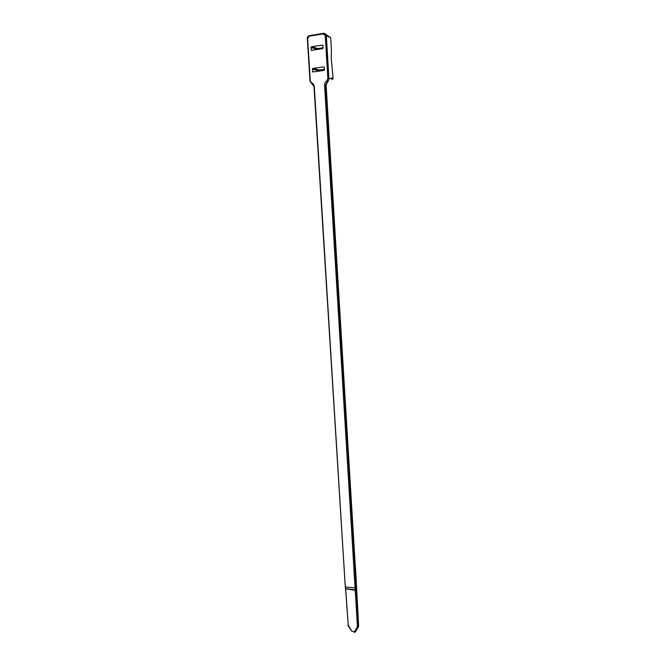 <?xml version="1.0" encoding="UTF-8"?>
<svg xmlns="http://www.w3.org/2000/svg" width="666" height="666" viewBox="0 0 666 666"><rect width="100%" height="100%" fill="white"/><g stroke="black" fill="none" stroke-linecap="round" stroke-linejoin="round"><path stroke-width="1" d="M355.286 566.291L356.227 581.926L355.794 582.3M355.278 566.2L355.411 566.774M326.107 84.94L325.657 85.531L356.268 590.109L325.466 85.489L328.929 78.738L333.067 77.855L331.177 57.659L331.468 51.049L330.677 37.629L326.348 35.806L328.929 78.738L325.466 85.489L324.592 85.506L357.426 626.623L354.395 631.801L351.914 631.385L348.201 625.099L345.554 586.896L355.969 588.12M345.554 588.553L356.268 590.109L358.466 626.398L354.503 632.608M356.268 590.109L355.219 590.392L345.504 588.686M345.604 588.935L348.201 625.099M345.271 586.58L314.302 86.855L345.271 586.58M322.86 48.635L323.068 45.654L322.444 45.063L311.488 46.745L310.955 47.502L311.522 50.35L322.86 48.635M324.175 70.405L324.384 67.399L323.768 66.858L312.837 68.407L312.312 69.156L312.87 71.986L324.175 70.405M355.428 631.834L358.666 626.132L356.551 587.221M324.592 85.506C324.542 83.441 325.291 81.868 326.856 80.786L327.863 78.705L325.274 35.739L323.326 33.908L323.584 33.325C324.975 33.25 325.824 33.999 326.132 35.564L324.625 33.433M318.698 71.17L319.189 69.947L324.492 69.197M317.357 49.467L317.873 48.576L323.193 47.769M326.856 80.786L327.597 81.485L328.629 81.019M331.81 79.72L333.075 77.955M328.937 78.879L333.083 77.989M355.311 566.691L326.124 85.131L327.88 81.369M307.326 38.62C307.301 37.055 307.975 36.072 309.357 35.673L323.468 33.342M358.658 625.882L357.426 626.623M358.375 627.33L357.226 627.439M355.527 631.701L354.395 631.801M348.343 626.082L351.914 631.385M347.852 624.966L348.509 625.998M314.027 86.988L345.254 586.596M323.326 33.908L309.282 36.147L307.625 38.536L310.306 81.061L311.53 82.825C313.17 83.466 314.094 84.807 314.302 86.855M356.235 581.901L356.568 587.454M307.359 38.603L309.415 35.589M307.342 38.711L310.015 81.127L307.625 38.536M313.986 86.605L310.073 81.477L310.306 81.061M325.274 35.739L326.149 35.748L328.729 78.696L327.863 78.705M311.663 83.533L311.53 82.825M326.332 35.631L326.14 35.573C325.716 34.074 324.8 33.358 323.401 33.433L309.357 35.673L309.282 36.147M325.982 34.524L330.677 37.629M313.661 71.87L312.462 71.595M312.312 69.156L318.664 70.679M319.189 69.947L312.837 68.407M312.154 50.25L311.114 49.958M310.955 47.502L317.349 49.326M317.873 48.576L311.488 46.745M345.554 588.577L345.288 586.804M356.318 581.926L355.403 566.708M333.075 77.939L332.734 79.154M327.148 81.968L325.641 85.331M313.553 71.886L312.471 71.637M312.063 50.266L311.114 50"/></g></svg>
